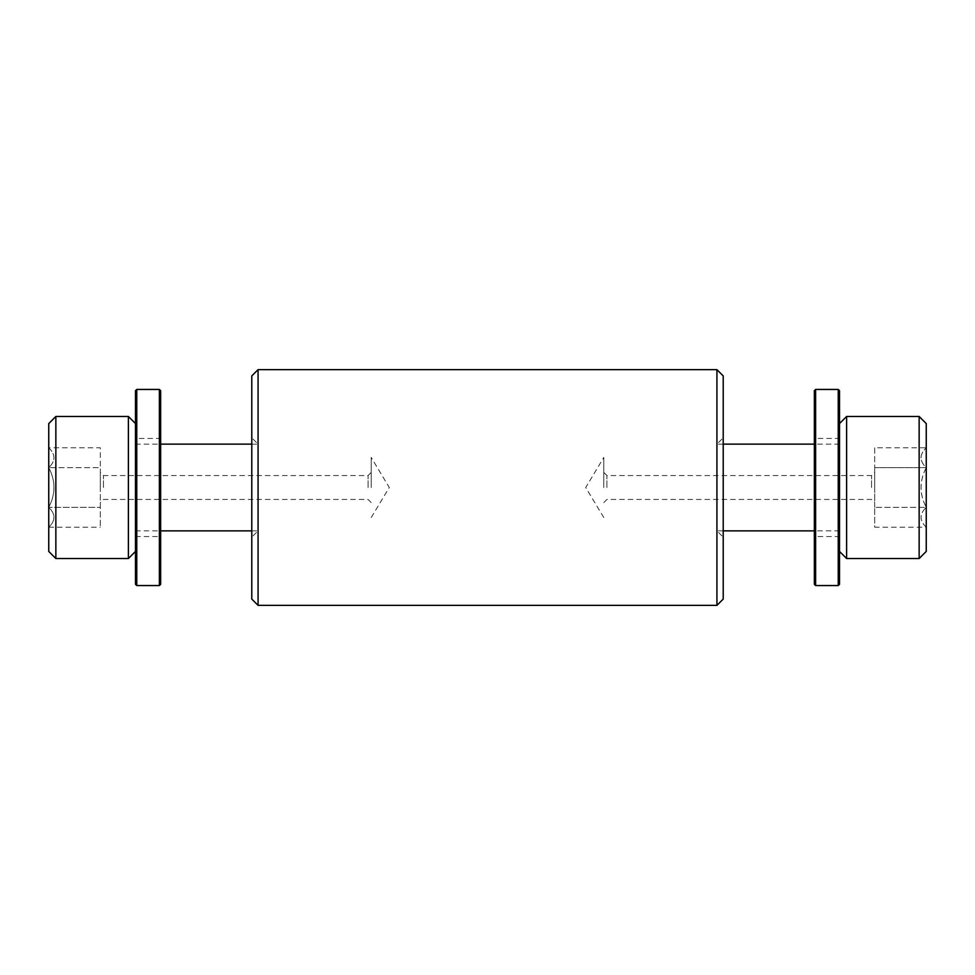 <?xml version="1.0" encoding="UTF-8"?>
<svg xmlns="http://www.w3.org/2000/svg" width="975" height="975" viewBox="0 0 975 975"><rect width="100%" height="100%" fill="white"/><g stroke="black" fill="none" stroke-linecap="round" stroke-linejoin="round"><path stroke-width="0.73" stroke-dasharray="4.88 3.66" d="M258.07 605.353L258.07 369.647M716.93 369.647L716.93 605.353M251.782 599.077L251.782 375.923M723.218 375.923L723.218 599.077M135.488 487.5L135.488 551.423L135.488 487.5M839.512 390.695L839.512 584.305M160.643 537.786L160.643 437.214L160.643 537.786L159.376 536.53L159.376 438.47L159.376 536.53L136.756 536.53L135.488 537.786L135.488 437.214L135.488 537.786M160.643 437.214L159.376 438.47L136.756 438.47L136.756 536.53L136.756 438.47L135.488 437.214M839.512 537.786L838.244 536.53L838.244 438.47L838.244 536.53L815.624 536.53L815.624 438.47L815.624 585.561M839.512 437.214L838.244 438.47L815.624 438.47L814.357 437.214L814.357 487.5L814.357 437.214M814.357 390.695L814.357 584.305M838.244 389.439L838.244 585.561M128.395 558.529L128.395 416.471M839.512 423.577L839.512 551.423L839.512 423.577M55.855 558.529L55.855 416.471M846.605 416.471L846.605 558.529M919.145 416.471L919.145 558.529M48.75 551.423L48.75 423.577M48.75 507.341L48.75 467.659L48.75 507.341C52.077 501.174 53.844 494.557 54.064 487.5C53.844 480.504 52.077 473.887 48.75 467.659L48.75 447.805L48.75 467.659C55.672 480.773 55.672 494.008 48.75 507.341L48.75 527.195L48.75 507.341L100.315 507.341L48.75 507.341C55.672 514.02 55.672 520.638 48.75 527.195C55.672 520.638 55.672 514.02 48.75 507.341M100.315 487.5L100.315 472.412L100.315 487.5M103.46 487.5L103.46 475.556L103.46 487.5M874.685 487.5L874.685 472.412L874.685 487.5M871.54 487.5L871.54 475.556L871.54 487.5M368.075 487.5L368.075 475.556L368.075 487.5M606.925 487.5L606.925 475.556L606.925 487.5M371.207 487.5L371.207 457.433L371.207 487.5M603.793 487.5L603.793 457.433L603.793 487.5M251.782 487.5L251.782 537.152L251.782 487.5M723.218 487.5L723.218 537.152L723.218 487.5M815.624 389.439L815.624 536.53L814.357 537.786M160.643 390.695L160.643 584.305M159.376 585.561L159.376 389.439M136.756 585.561L136.756 389.439M135.488 584.305L135.488 390.695M926.25 423.577L926.25 551.423M926.25 467.659L926.25 527.195L926.25 467.659C919.328 480.773 919.328 494.008 926.25 507.341C919.328 494.227 919.328 480.992 926.25 467.659C919.328 461.09 919.328 454.484 926.25 447.805C919.328 454.362 919.328 460.98 926.25 467.659L874.685 467.659L926.25 467.659M48.75 447.805C55.672 454.362 55.672 460.98 48.75 467.659C55.672 461.09 55.672 454.484 48.75 447.805L100.315 447.805L100.315 467.659L48.75 467.659L100.315 467.659L100.315 527.195L100.315 447.805M926.25 527.195C919.328 520.638 919.328 514.02 926.25 507.341L874.685 507.341L926.25 507.341C919.328 514.02 919.328 520.638 926.25 527.195L874.685 527.195L874.685 507.341L874.685 527.195M48.75 527.195L100.315 527.195M874.685 507.341L874.685 467.659L874.685 507.341M874.685 447.805L874.685 467.659L874.685 447.805L926.25 447.805M251.782 444.125L258.07 444.125L251.782 437.848M723.218 444.125L716.93 444.125L723.218 437.848M135.488 530.875L160.643 530.875M251.782 530.875L258.07 530.875L251.782 537.152M839.512 530.875L814.357 530.875M723.218 530.875L716.93 530.875L723.218 537.152M371.207 472.412L368.075 475.556L103.46 475.556L100.315 472.412M603.793 472.412L606.925 475.556L871.54 475.556L874.685 472.412M371.207 517.567L389.281 487.5L371.207 457.433M603.793 517.567L585.719 487.5L603.793 457.433M135.488 444.125L160.643 444.125M839.512 444.125L814.357 444.125M371.207 502.588L368.075 499.444L103.46 499.444L100.315 502.588M603.793 502.588L606.925 499.444L871.54 499.444L874.685 502.588"/><path stroke-width="1.46" d="M258.07 487.5L258.07 605.353L716.93 605.353L716.93 369.647L258.07 369.647L258.07 487.5M258.07 369.647L251.782 375.923L251.782 599.077L258.07 605.353M716.93 605.353L723.218 599.077L723.218 375.923L716.93 369.647M160.643 584.305L160.643 390.695L159.376 389.439L159.376 585.561L160.643 584.305M815.624 585.561L814.357 584.305L814.357 390.695L815.624 389.439L838.244 389.439L838.244 585.561L815.624 585.561L815.624 389.439M136.756 585.561L135.488 584.305L135.488 390.695L136.756 389.439L136.756 585.561L159.376 585.561M136.756 389.439L159.376 389.439M838.244 585.561L839.512 584.305L839.512 390.695L838.244 389.439M135.488 423.577L128.395 416.471L128.395 558.529L135.488 551.423M839.512 551.423L846.605 558.529L846.605 416.471L839.512 423.577M55.855 558.529L48.75 551.423L48.75 423.577L55.855 416.471L55.855 558.529L128.395 558.529M919.145 416.471L926.25 423.577L926.25 551.423L919.145 558.529L919.145 416.471L846.605 416.471M160.643 530.875L251.782 530.875M814.357 530.875L723.218 530.875M919.145 558.529L846.605 558.529M160.643 444.125L251.782 444.125M814.357 444.125L723.218 444.125M55.855 416.471L128.395 416.471"/></g></svg>
